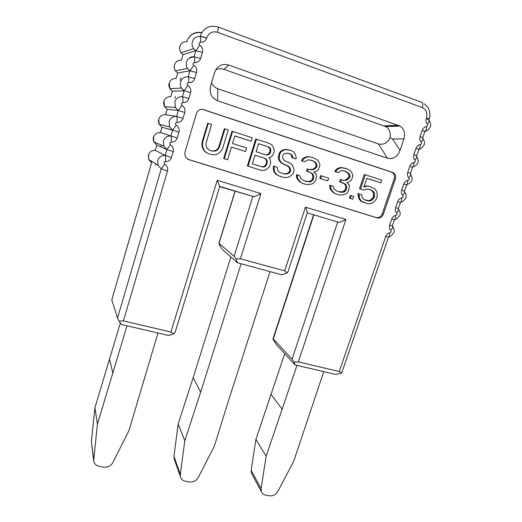 <?xml version="1.0" encoding="UTF-8"?>
<svg xmlns="http://www.w3.org/2000/svg" width="522" height="522" viewBox="0 0 522 522"><rect width="100%" height="100%" fill="white"/><g stroke="black" fill="none" stroke-linecap="round" stroke-linejoin="round"><path stroke-width="0.78" d="M348.618 174.263L349.055 176.227L350.066 176.495L349.629 174.524L348.618 174.263L347.508 172.684L343.926 170.909M202.007 109.222L391.415 172.11L393.118 173.16C394.502 174.687 394.88 176.534 394.234 178.694L382.208 213.903C380.903 216.845 378.822 218.039 375.964 217.485L187.744 159.249M218.829 146.812L224.323 128.706L228.251 129.9L222.731 148.046L221.295 150.786L219.488 152.763L216.584 154.401L214.027 154.871L208.878 153.892L205.72 152.235L203.854 150.369L202.34 147.334L201.929 144.64L202.249 141.527L207.723 123.27L211.645 124.464L206.151 142.76L206.001 145.286L206.582 147.4L207.893 149.096L209.935 150.382L212.147 151.086L215.945 150.362L217.57 148.966L218.829 146.812L219.436 146.995L224.949 128.823M209.903 150.362L211.567 150.891M251.102 141.214L234.848 135.922L232.525 143.504L246.619 148.046L245.549 151.517L231.448 147.021L227.553 159.765L224.277 158.734L223.657 158.512L231.983 131.211L252.185 137.736L251.102 141.214L234.822 135.988M247.376 165.97L255.754 138.996L269.28 143.335L271.747 144.777L273.319 147.184L274.18 149.997L274.167 151.882L272.38 155.713L270.083 157.487L268.843 157.722L269.724 158.629L270.585 161.422L270.572 163.295L269.678 166.14L268.615 167.679L266.318 169.454L263.669 170.492L260.85 170.231L247.376 165.97M296.085 158.988L292.986 157.983L292.15 155.21L290.774 154.134L287.648 153.116L283.975 153.807L282.911 155.347L282.532 158.362L285.123 161.07L288.242 162.074L290.656 163.477L292.366 165.272L293.716 168.188L294.023 170.772L293.123 173.585L291.374 175.503L288.588 177.102L286.16 177.571L283.387 177.317L279.231 176.012L276.797 174.629L274.722 172.103L274.05 168.776L274.239 166.342L277.384 167.34L277.365 169.206L278.396 171.399L280.301 172.625L284.464 173.937L286.722 174.035L288.633 173.395L290.206 172.038L290.747 170.348L290.252 168.325L289.058 166.701L282.134 163.236L280.405 161.435L279.035 158.486L279.949 153.755L281.195 151.648L284.014 150.049L286.467 149.586L291.341 150.551L293.755 151.974L295.289 154.355L296.111 157.129L296.085 158.988L292.137 157.774L291.309 155.008L289.938 153.938L287.446 153.122M288.738 149.703L285.645 149.403L283.198 149.86L280.392 151.452L279.146 153.559L278.233 158.27L279.603 161.207L281.332 163.008L288.229 166.459L289.423 168.077L289.912 170.094L289.377 171.777L287.805 173.134L285.899 173.767L283.655 173.676L280.275 172.606M274.239 166.342L273.463 166.1L273.267 168.528L273.946 171.842L276.014 174.355L279.231 176.012M319.79 178.387L320.691 175.62L321.617 175.888L328.651 178.146L327.744 180.912L319.79 178.387L320.71 178.668L321.617 175.888M345.662 168.338L341.01 167.51L338.661 167.967L335.946 169.533L334.726 171.581L338.184 172.645L335.692 171.836L336.925 169.78L339.646 168.214L342.001 167.751L346.647 168.658L349.923 170.342L351.534 172.09L352.768 174.935L352.161 178.393L350.941 180.429L349.407 181.76L346.895 182.772L348.99 184.657L349.427 186.615L348.461 191.15L347.424 192.631L345.897 193.962L341.727 195.058L339.574 194.987L334.654 193.414L332.853 192.246L330.106 188.964L329.702 185.199L333.14 186.289L333.91 188.957L337.016 191.156L339.985 192.089L339.006 191.77L342.81 191.77L345.009 190.054L345.734 187.874L345.473 185.375L344.363 183.809L339.62 181.682L340.344 179.49L343.306 180.41L346.634 180.26L342.419 180.123M346.634 180.26L349.701 177.597L348.689 177.323L349.055 176.227M348.689 177.323L345.636 179.979M336.971 191.13L339.006 191.77M350.275 195.332L353.727 196.435L352.82 199.15L350.379 198.38L349.375 198.04L350.275 195.332L353.727 196.435M371.436 190.054L368.545 189.121L366.424 189.042L363.938 190.054L360.539 188.964L365.302 174.766L381.726 180.142L380.806 182.857L366.816 178.296L363.886 187.02L366.855 186.171L369.459 186.406L374.574 188.657L376.427 191.059L377.132 193.682L377.178 196.683L376.447 198.843L374.574 201.231L372.408 202.927L369.465 203.789L366.875 203.567L361.746 201.362L359.873 198.973L358.901 193.864L361.811 194.784L362.053 197.264L363.142 198.804L364.891 199.959L367.788 200.872L369.896 200.937L371.697 200.317L373.204 199.006L374.6 196.461L374.254 192.755L373.178 191.215L370.366 189.74L372.108 190.902L373.178 192.442L373.589 194.36L373.158 197.205L370.633 199.972L368.832 200.592L364.858 199.933M358.901 193.864L357.864 193.538L358.836 198.634L360.709 201.009L363.984 202.66M369.459 186.406L365.798 185.871L364.108 186.354M380.806 182.857L366.79 178.361M363.938 190.054L359.501 188.657L364.245 174.505L365.302 174.766M370.366 189.74L368.421 189.121M300.568 182.106L297.703 178.739L297.24 174.89L296.392 174.622L296.848 178.459L299.706 181.813L302.434 183.307L299.706 181.813M302.271 160.998L303.51 158.91L306.29 157.318L308.704 156.861L312.469 157.468L307.817 156.652L305.409 157.109L302.636 158.695L301.403 160.776L304.841 161.833L301.403 160.776M297.24 174.89L299.811 175.705L300.626 178.433L303.843 180.677L309.618 181.891L310.818 181.656L313.056 179.914L313.781 177.682L313.494 175.131L312.332 173.532L307.419 171.34L308.143 169.102L310.185 169.754L313.598 169.617L314.975 168.828L316.717 166.916L317.082 165.8L316.613 163.791L315.451 162.172L310.72 160.084M312.182 160.561L314.538 161.95L315.699 163.562L316.169 165.565L315.803 166.681L314.068 168.58L312.698 169.369L309.396 169.5M309.461 171.992L306.538 171.085L307.256 168.854L308.143 169.102M308.567 171.738L311.432 173.265L312.587 174.863L312.88 177.408L312.163 179.627L311.295 180.579L308.73 181.597L303.791 180.651M203.56 109.503C200.174 108.752 197.812 110.025 196.468 113.333L184.873 152.404L185.219 156.652L188.631 159.608L377.047 217.883C379.912 218.437 382 217.237 383.311 214.288L395.376 178.968C396.022 176.795 395.65 174.948 394.26 173.415L392.551 172.358L202.999 109.45M170.922 332.038L123.414 320.886L119.009 321.056L121.385 324.482L168.56 335.47L173.878 333.897L170.922 332.038L217.217 180.299L219.71 186.667L251.428 195.991M339.267 371.533L298.297 361.916L294.082 362.046L295.113 364.95L335.848 374.437L341.414 373.126L339.267 371.533L385.712 236.453C386.521 234.385 387.937 233.145 389.967 232.74L389.079 236.662L388.544 236.962M288.131 271.433L287.178 272.947L284.712 270.892L240.388 258.775L235.983 258.984L234.084 256.309L219.031 243.356L219.207 244.459L222.196 249.346L237.484 262.781L235.983 258.984M210.79 85.23L214.549 72.623C217.204 65.811 221.922 63.286 228.708 65.048L399.865 126.03C404.074 128.751 405.437 133.038 403.95 138.904L400.054 150.336C397.496 156.835 393.294 159.471 387.448 158.257L217.628 100.798C212.643 98.475 210.157 94.776 210.177 89.699L210.79 85.23M217.217 180.299L260.915 193.59C257.62 195.372 255.206 196.396 253.679 196.657L252.785 196.657L234.084 256.309M287.178 272.947L281.521 274.729L237.484 262.781M284.712 270.892L305.435 207.136C306.74 209.975 307.367 211.802 307.295 212.611L307.184 212.956M305.435 207.136L345.923 219.455C342.771 221.171 340.351 222.131 338.667 222.32L335.776 221.458M313.885 214.849L273.28 338.889L292.072 359.129L294.082 362.046M342.138 371.716L341.414 373.126M123.414 320.886L167.51 171.04C168.156 168.143 167.229 165.892 164.73 164.299C163.575 162.962 163.843 162.055 165.526 161.585C168.475 161.644 170.466 160.28 171.503 157.487L173.219 151.654C173.865 148.731 172.939 146.454 170.44 144.829C169.291 143.472 169.559 142.558 171.249 142.088C174.198 142.173 176.195 140.81 177.239 137.997L178.968 132.112C179.62 129.162 178.7 126.859 176.201 125.202C175.046 123.818 175.314 122.898 177.01 122.442C179.966 122.546 181.969 121.176 183.02 118.344L184.768 112.413C185.427 109.437 184.507 107.108 182.002 105.418C180.847 104.015 181.121 103.088 182.817 102.632C185.78 102.756 187.796 101.392 188.853 98.534L190.608 92.557C191.274 89.556 190.36 87.194 187.855 85.471C186.7 84.049 186.974 83.115 188.677 82.665C191.646 82.809 193.662 81.445 194.726 78.561L196.5 72.538C197.172 69.511 196.259 67.123 193.753 65.361C192.598 63.919 192.872 62.973 194.582 62.536C197.557 62.699 199.58 61.328 200.65 58.431L202.438 52.357C203.117 49.303 202.203 46.882 199.698 45.088C198.543 43.626 198.823 42.674 200.533 42.236C203.515 42.426 205.544 41.055 206.627 38.132L206.666 37.989C208.735 32.866 212.343 30.961 217.485 32.266L422.337 107.584C426.317 109.581 427.694 113.02 426.474 117.887L426.285 118.429C425.619 120.667 425.978 122.572 427.368 124.164C427.975 125.273 427.707 126.063 426.546 126.533C424.497 126.885 423.048 128.138 422.207 130.298L420.06 136.536C419.401 138.754 419.76 140.64 421.15 142.206C421.763 143.302 421.495 144.085 420.341 144.561C418.292 144.92 416.85 146.173 416.014 148.32L413.881 154.512C413.228 156.704 413.594 158.577 414.983 160.117C415.597 161.2 415.329 161.977 414.174 162.453C412.132 162.825 410.69 164.071 409.861 166.205L407.747 172.351C407.095 174.531 407.467 176.384 408.856 177.898C409.47 178.968 409.209 179.738 408.06 180.22C406.018 180.599 404.583 181.845 403.76 183.959L401.659 190.06C401.013 192.227 401.385 194.053 402.775 195.554C403.395 196.605 403.128 197.368 401.986 197.851C399.943 198.243 398.521 199.482 397.699 201.583L395.617 207.645C394.978 209.792 395.35 211.599 396.74 213.074C397.359 214.111 397.098 214.875 395.957 215.358C393.921 215.756 392.498 216.995 391.683 219.083L389.614 225.099C388.981 227.227 389.36 229.021 390.75 230.47C392.433 228.336 392.916 226.789 392.211 225.843M396.74 213.074C398.586 210.692 398.984 209.126 397.934 208.376L395.617 207.645M402.775 195.554C404.687 193.068 405.039 191.522 403.832 190.908L401.659 190.06M408.856 177.898C410.755 175.444 411.108 173.93 409.907 173.356L410.436 173.434M414.983 160.117C416.856 157.703 417.208 156.228 416.054 155.686M421.15 142.206C422.996 139.837 423.362 138.395 422.239 137.88L422.703 137.841M427.368 124.164C429.188 121.835 429.56 120.425 428.477 119.943L428.901 119.845M199.698 45.088L196.011 50.627L183.02 54.679L181.415 60.2C178.015 60.01 175.712 61.563 174.498 64.859C173.943 66.973 174.25 68.963 175.418 70.829L177.695 73.015L176.103 78.496C172.704 78.326 170.407 79.879 169.206 83.155L169.931 88.753L172.404 91.219L170.825 96.655C167.438 96.511 165.148 98.064 163.954 101.314L164.521 106.573L167.157 109.287L165.585 114.69L176.599 116.406L178.328 110.507L167.157 109.287L165.565 114.683C162.205 114.559 159.921 116.112 158.734 119.342L159.171 124.282L161.944 127.224L160.385 132.588L170.87 135.968L172.58 130.115L161.944 127.224L160.385 132.588C157.011 132.477 154.734 134.03 153.553 137.24L153.879 141.88L156.77 145.038L155.223 150.356L165.187 155.38L166.883 149.566L156.77 145.038M189.016 58.138L194.06 56.767L195.835 50.725L193.61 48.657C192.142 46.504 191.737 44.181 192.396 41.675C193.734 38.028 196.265 36.331 199.978 36.566L200.024 36.423C203.45 27.927 209.426 24.769 217.961 26.955C218.614 26.994 218.457 28.762 217.485 32.266M193.753 65.361L190.158 70.711L177.695 73.015L176.077 78.489M187.855 85.471L184.116 90.737L172.404 91.219L170.805 96.655M180.808 96.681L182.374 96.687L184.116 90.737L181.428 88.042C180.338 86.097 180.083 84.049 180.658 81.908C181.982 78.326 184.494 76.623 188.194 76.806L189.949 70.809L187.476 68.415C186.21 66.366 185.884 64.186 186.504 61.87C187.835 58.262 190.354 56.559 194.06 56.767L200.65 58.431M182.002 105.418L178.328 110.507L175.464 107.532L174.863 101.783C176.175 98.227 178.681 96.524 182.374 96.687L188.853 98.534M176.201 125.202L172.58 130.115L169.572 126.898L169.115 121.502C170.413 117.972 172.912 116.269 176.599 116.406L183.02 118.344M170.44 144.829L166.883 149.566L163.745 146.127L163.406 141.064C164.704 137.56 167.19 135.857 170.87 135.968L177.239 137.997M164.73 164.299L161.233 168.867L157.99 165.233L157.748 160.469C159.034 156.992 161.513 155.288 165.187 155.38L171.503 157.487M155.145 150.349L155.223 150.356C151.856 150.271 149.586 151.817 148.411 155.008L148.646 159.373L151.634 162.714L111.812 299.785L117.535 318.081L119.009 321.056M175.281 331.855L173.878 333.897M273.28 338.889L273.182 339.463L276.145 344.318L295.113 364.95M111.812 299.785L151.628 162.655M157.951 332.997L129.097 430.2L112.856 462.564C110.794 466.016 107.715 467.529 103.604 467.112L99.467 466.394C96.178 465.676 94.247 463.784 93.673 460.73L91.389 441.142L94.939 407.715L120.347 322.988M93.673 460.73L97.412 424.177L127.022 325.793M94.939 407.715L97.412 424.177M252.165 474.544L251.447 473.219L251.173 470.335L255.91 439.354L284.725 353.648M323.764 371.625L293.638 461.474L277.769 491.509C275.786 494.719 273.006 496.148 269.417 495.802L265.822 495.182C263.63 494.745 262.142 493.544 261.352 491.58L261.085 488.579L266.142 456.248L296.992 365.387M255.91 439.354L266.142 456.248M174.407 459.412L173.963 456.228L178.152 424.073L193.166 377.621L230.907 257M270.044 271.616L229.282 398.188L214.261 446.388L198.197 477.545C196.174 480.866 193.251 482.341 189.414 481.963L185.558 481.291C182.889 480.736 181.186 479.235 180.449 476.782L180.318 474.407L184.781 440.783L200.644 392.113L241.125 263.767M178.152 424.073L184.781 440.783M400.054 150.336L392.531 139.009L390.123 137.684C387.409 143.035 383.513 145.116 378.437 143.922L217.798 88.733C214.62 87.402 212.545 85.373 211.56 82.646M215.697 69.941C217.987 68.617 220.734 68.415 223.945 69.348L385.719 126.585C389.392 128.875 390.861 132.575 390.123 137.684M208.878 153.892L205.72 152.235M206.281 152.437L203.854 150.369M204.409 150.564L202.888 147.517L202.34 147.334M202.888 147.517L202.477 144.809L201.929 144.64M202.477 144.809L202.804 141.69L202.249 141.527M202.804 141.69L208.298 123.368M212.147 151.086L213.942 151.002M214.535 151.197L216.539 150.551L215.945 150.362M216.539 150.551L218.176 149.155L217.57 148.966M218.176 149.155L219.436 146.995M224.277 158.734L232.636 131.335M245.549 151.517L231.455 146.995M248.074 166.218L256.478 139.146M268.726 146.956L258.612 143.661L256.1 151.732L266.213 154.988L267.975 154.923L269.398 154.12L270.461 152.574L270.833 149.54L270.135 148.046L268.726 146.956L258.592 143.726M266.696 164.567L267.238 160.978L266.54 159.497L265.137 158.42L255.03 155.184L252.348 163.791L262.449 166.981L264.217 166.916L265.626 166.107L266.696 164.567L265.939 164.332L266.474 162.629L267.231 162.857M267.962 146.78L269.365 147.87L270.063 149.351L270.05 151.236L268.628 153.918L267.218 154.721L265.567 154.78M270.135 148.046L269.365 147.87M270.833 149.54L270.063 149.351M270.82 151.432L270.05 151.236M270.461 152.574L269.691 152.378M269.398 154.12L268.628 153.918M267.975 154.923L267.218 154.721M265.939 164.332L264.876 165.865L263.466 166.668L261.705 166.74L252.354 163.778M265.137 158.42L255.023 155.21M264.38 158.205L265.783 159.282L266.481 160.756L266.474 162.629M265.626 166.107L264.876 165.865M264.217 166.916L263.466 166.668M262.449 166.981L261.705 166.74M266.54 159.497L265.783 159.282M267.238 160.978L266.481 160.756M292.986 157.983L292.137 157.774M292.829 156.685L291.981 156.476M292.15 155.21L291.309 155.008M290.774 154.134L289.938 153.938M276.797 174.629L276.014 174.355M274.722 172.103L273.946 171.842M274.05 168.776L273.267 168.528M284.464 173.937L283.655 173.676M286.722 174.035L285.899 173.767M288.633 173.395L287.805 173.134M290.206 172.038L289.377 171.777M290.747 170.348L289.912 170.094M290.252 168.325L289.423 168.077M289.058 166.701L288.229 166.459M287.159 165.474L286.343 165.233M284.04 164.476L283.231 164.241M282.134 163.236L281.332 163.008M280.405 161.435L279.603 161.207M279.035 158.486L278.233 158.27M279.231 156.039L278.428 155.83M279.949 153.755L279.146 153.559M281.195 151.648L280.392 151.452M284.014 150.049L283.198 149.86M286.467 149.586L285.645 149.403M327.744 180.912L320.71 178.668M335.613 193.74L332.853 192.246M333.812 192.566L332.188 190.843L331.235 190.523M332.188 190.843L331.059 189.271L330.106 188.964M331.059 189.271L330.609 187.307L329.656 187M330.609 187.307L330.648 185.499M339.985 192.089L342.634 192.324L341.649 192.005M342.634 192.324L343.802 192.089L342.81 191.77M343.802 192.089L345.146 191.306L344.155 190.987M345.146 191.306L346.001 190.367L345.009 190.054M346.001 190.367L346.732 188.181L345.734 187.874M346.732 188.181L346.477 185.675L345.473 185.375M346.477 185.675L345.362 184.103L344.363 183.809M345.362 184.103L341.59 182.315M342.582 182.609L339.62 181.682M340.598 181.976L341.329 179.77M347.985 179.477L346.98 179.203M349.701 177.597L350.066 176.495M349.629 174.524L348.52 172.945L344.246 170.942L341.584 170.687L339.731 171.307L338.184 172.645M342.001 167.751L341.01 167.51M339.646 168.214L338.661 167.967M336.925 169.78L335.946 169.533M335.692 171.836L334.726 171.581M346.23 171.588L345.225 171.333M348.52 172.945L347.508 172.684M350.379 198.38L351.286 195.659M373.178 191.215L372.108 190.902M360.539 188.964L359.501 188.657M366.855 186.171L365.798 185.871M361.746 201.362L360.709 201.009M359.873 198.973L358.836 198.634M359.143 196.344L358.112 196.011M367.788 200.872L366.731 200.526M369.896 200.937L368.832 200.592M371.697 200.317L370.633 199.972M373.204 199.006L372.134 198.667M374.235 197.538L373.158 197.205M374.6 196.461L373.524 196.128M374.666 194.686L373.589 194.36M374.254 192.755L373.178 192.442M297.703 178.739L296.848 178.459M298.878 180.344L298.023 180.057M297.214 176.736L296.365 176.462M306.897 181.643L306.016 181.356M309.618 181.891L308.73 181.597M310.818 181.656L309.924 181.362M312.189 180.866L311.295 180.579M313.056 179.914L312.163 179.627M313.781 177.682L312.88 177.408M313.494 175.131L312.587 174.863M312.332 173.532L311.432 173.265M307.419 171.34L306.538 171.085M313.598 169.617L312.698 169.369M314.975 168.828L314.068 168.58M316.717 166.916L315.803 166.681M317.082 165.8L316.169 165.565M316.613 163.791L315.699 163.562M315.451 162.172L314.538 161.95M313.089 160.783L308.306 159.849L306.407 160.476L304.841 161.833M303.51 158.91L302.636 158.695M306.29 157.318L305.409 157.109M308.704 156.861L307.817 156.652M312.469 157.468L316.867 159.53L318.537 161.318L319.836 164.221L319.614 166.622L318.022 169.807L316.462 171.157L313.892 172.182L316.064 174.107L316.528 176.103L315.588 180.716L312.985 183.568L311.105 184.201L306.505 184.586L302.434 183.307M188.135 159.38L188.631 159.608M377.047 217.883L375.964 217.485M382.208 213.903L383.311 214.288M395.376 178.968L394.234 178.694M391.415 172.11L392.551 172.358M260.915 193.59L240.388 258.775M390.75 230.47C391.369 231.494 391.108 232.251 389.967 232.74M345.923 219.455L298.297 361.916M292.072 359.129L337.623 222.261M388.485 237.132L385.712 236.453M389.066 236.629L388.694 236.747M389.614 225.099L392.218 225.85M394.43 219.873L391.683 219.083M395.957 215.358L394.997 219.41L394.482 219.716M398.351 208.506L400.426 202.477L397.699 201.583M401.986 197.851L400.961 202.04L400.465 202.34M400.903 202.092L400.537 202.203M406.455 184.971L403.76 183.959M408.06 180.22L406.964 184.547L406.494 184.834M407.747 172.351L410.449 173.389L412.55 167.268L409.861 166.205M412.537 167.327L413.006 166.929L412.569 167.21M414.174 162.453L413.006 166.929C417.959 165.265 418.52 160.978 418.305 160.463L416.686 156.28M412.804 167.086L412.419 167.184M413.881 154.512L416.549 155.7M418.657 149.553L416.014 148.32M420.341 144.561C420.373 146.76 419.956 148.3 419.088 149.181L418.69 149.449M420.06 136.536L422.722 137.756L424.856 131.551L422.207 130.298M426.546 126.533C426.572 128.803 426.128 130.396 425.215 131.316C426.683 131.407 428.366 129.913 430.265 126.839C431.152 125.313 430.754 123.205 429.071 120.51M426.285 118.429L428.921 119.74L429.11 119.205L426.474 117.887M429.071 119.323L429.11 119.205C431.257 114.135 428.34 107.271 427.857 107.304L424.386 103.819M422.337 107.584C423.27 104.407 423.029 102.645 421.626 102.305L218.255 27.059M206.666 37.989C203.247 36.794 201.035 36.272 200.024 36.423M201.779 32.534C194.517 31.477 189.525 34.511 186.811 41.629M200.533 42.236C200.807 38.556 200.624 36.67 199.978 36.566C200.99 36.423 203.208 36.945 206.627 38.132M186.772 41.767C183.366 41.551 181.049 43.111 179.836 46.432C179.242 48.716 179.62 50.836 180.971 52.8L183.02 54.679L181.395 60.193M202.438 52.357L195.835 50.725L193.61 48.657L180.971 52.8C179.405 50.164 179.059 47.939 179.933 46.119M194.582 62.536C194.85 58.882 194.68 56.957 194.06 56.767M188.677 82.665C188.944 79.037 188.781 77.086 188.194 76.806L194.726 78.561M196.5 72.538L189.949 70.809L187.476 68.415L175.418 70.829C174.048 68.271 173.78 66.163 174.616 64.506M190.608 92.557L184.116 90.737L181.428 88.042L169.931 88.753C168.737 86.215 168.534 84.212 169.337 82.757M182.817 102.632C183.078 99.03 182.935 97.046 182.374 96.687M184.768 112.413L178.328 110.507L175.464 107.532L164.521 106.573C163.477 104.126 163.334 102.221 164.104 100.863M177.01 122.442C177.265 118.859 177.128 116.85 176.599 116.406M178.968 132.112L172.58 130.115L169.572 126.898L159.171 124.282C158.264 122.311 158.179 120.497 158.91 118.827M171.249 142.088C171.497 138.532 171.373 136.496 170.87 135.968M173.219 151.654L166.883 149.566L163.745 146.127L153.879 141.88C153.083 139.4 153.044 137.651 153.755 136.647M165.526 161.585C165.781 158.049 165.663 155.98 165.187 155.38M117.535 318.081L161.233 168.867L167.51 171.04M235.207 191.091L219.031 243.356M180.247 80.316L180.977 77.817M175 98.319L175.483 96.668M161.233 145.051L161.03 146.264M155.51 165.2L155.882 163.915M156.75 145.025L155.223 150.356M151.772 161.337L151.634 162.714M109.64 359.449L112.928 373.511M91.389 441.142L93.653 459.19M271.179 394.586L282.272 409.424M251.173 470.335L261.085 488.579M193.166 377.621L200.644 392.113M173.963 456.228L180.318 474.407M217.628 100.798L217.798 88.733M223.945 69.348L228.708 65.048M398.306 125.306L384.199 125.88M392.531 139.009L403.95 138.904M378.437 143.922L387.448 158.257M394.26 173.415L393.118 173.16M287.955 271.969L307.301 212.611M307.249 212.845L338.667 222.326M392.459 226.228C394.306 229.341 394.71 231.533 393.679 232.786C391.617 235.611 390.091 236.903 389.079 236.662L388.472 237.177L341.917 372.349M398.449 208.937C400.296 212.082 400.687 214.294 399.617 215.573C397.594 218.333 396.061 219.612 394.997 219.41L394.43 219.892L392.368 225.876M400.426 202.477L400.961 202.04C402.071 202.21 403.617 200.937 405.601 198.216C406.697 196.846 406.331 194.608 404.485 191.515M410.566 173.963L412.204 178.191C412.406 178.759 411.825 182.909 406.964 184.547L404.374 191.006M422.859 138.46C424.582 141.26 424.973 143.393 424.04 144.862C422.128 147.856 420.478 149.299 419.088 149.181L416.536 155.863L416.041 155.686M161.233 168.867L157.99 165.233L148.646 159.373L148.653 154.323M175.098 332.455L219.795 186.406L253.672 196.663M273.032 338.7L313.598 214.757M201.662 32.716C194.491 31.809 189.532 34.785 186.785 41.643M218.907 243.285L235.07 191.052M261.352 491.58L251.447 473.219M180.449 476.782L174.094 458.505M210.183 89.699L210.242 87.964M399.859 126.037L385.719 126.592"/></g></svg>
